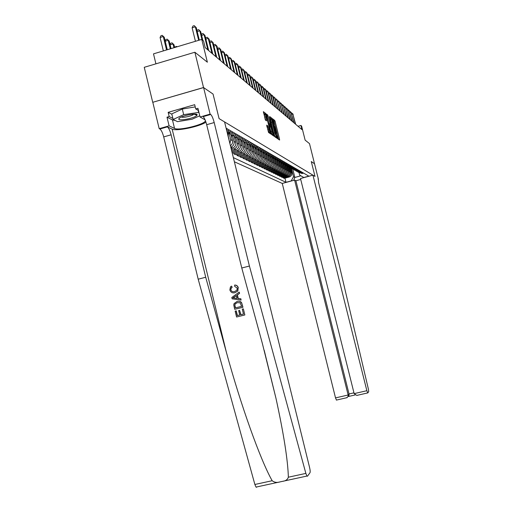 <?xml version="1.0" encoding="UTF-8"?>
<svg xmlns="http://www.w3.org/2000/svg" width="513" height="513" viewBox="0 0 513 513"><rect width="100%" height="100%" fill="white"/><g stroke="black" fill="none" stroke-linecap="round" stroke-linejoin="round"><path stroke-width="0.77" d="M277.328 137.907L277.629 138.69L279.598 140.043L279.54 139.183L275.154 121.562L274.724 120.44L272.698 118.875L275.071 125.563L275.032 128.68L277.353 134.733L277.328 137.907M266.709 125.121L268.53 132.457L270.941 134.105L266.298 114.758L265.837 113.572L263.361 111.661L265.458 120.08L266.516 120.863L265.535 114.508L266.792 117.689L269.819 129.86L269.966 132.239L267.76 125.871L266.709 125.121M314.533 163.794L309.499 143.621L305.132 140.139L301.606 126.063L300.926 125.467L301.965 129.622L205.187 47.606L203.546 40.95L201.756 39.398L153.496 53.865L155.92 63.836M203.526 87.524L152.727 102.305L203.603 87.576L213.049 94.059L203.526 87.524L194.869 52.236L207.367 62.201L201.756 39.398M314.552 163.788L311.282 161.544L315.008 176.414L219.083 118.618L213.049 94.059L219.083 118.618L224.566 121.921L309.621 467.651C310.205 470.229 310.333 471.909 310.006 472.697L307.441 476.244L306.921 476.064L305.863 473.403L249.414 266.042L214.203 122.562C213.081 118.343 211.92 115.649 210.715 114.482L210.112 114.123L203.603 87.576M274.308 135.573L274.75 136.714L277.001 138.26L276.943 137.394L272.499 119.523L272.057 118.381L269.742 116.592L274.308 135.573M274.019 136.214L271.691 134.618L271.236 133.457L266.6 114.168L267.639 114.97L268.094 116.137L270.389 124.71L271.063 125.204L271.005 124.338L269.376 116.874L274.019 136.214M152.727 102.305L144.249 67.312L194.869 52.236M234.37 161.768L282.253 183.442L335.521 397.902L348.141 395.004L349.032 393.978L353.964 392.843M299.105 172.913L299.637 175.061L303.799 177.511L308.839 176.151L226.105 128.186M291.172 181.038L293.5 176.722L291.487 168.642M284.978 178.158L286.01 182.314L291.018 180.961M286.01 182.314L233.344 157.613M300.926 125.467L298.021 126.281M292.859 169.412L294.86 177.434L300.894 175.799M293.5 176.722L294.86 177.434L293.622 180.377M229.151 140.549L227.509 132.527M229.914 143.659L230.683 139.671L229.054 133.034M230.433 145.782C232.171 144.474 232.838 142.755 232.434 140.62L230.914 134.457M230.786 147.193L230.869 147.167C233.383 146.102 234.435 144.204 234.024 141.479L232.44 135.028M231.094 148.462L232.594 148.045C235.089 146.987 236.127 145.102 235.724 142.402L234.223 136.311M231.382 149.616L234.159 148.841C236.634 147.789 237.673 145.923 237.269 143.236L235.724 136.958M231.684 150.854L235.833 149.693C238.288 148.648 239.321 146.795 238.923 144.134L237.436 138.1M231.959 151.97L237.352 150.469C239.795 149.43 240.821 147.59 240.424 144.942L238.911 138.818M232.222 153.054L238.981 151.297C241.405 150.271 242.425 148.443 242.027 145.814L240.559 139.825M233.639 152.784L233.909 153.874L240.462 152.053C242.873 151.034 243.88 149.212 243.489 146.603L242.014 140.613M233.909 153.874L235.531 154.663L242.046 152.855C244.438 151.842 245.438 150.04 245.047 147.449L243.579 141.479M236.756 154.33L237.012 155.388L243.483 153.592C245.862 152.585 246.856 150.796 246.471 148.219L245.022 142.357M237.012 155.388L238.596 156.157L245.022 154.375C247.381 153.374 248.375 151.598 247.991 149.039L246.516 143.069M239.783 155.83L240.039 156.856L246.426 155.086C248.773 154.099 249.754 152.329 249.369 149.79L247.952 144.038M240.039 156.856L241.578 157.606L247.92 155.849C250.254 154.868 251.229 153.111 250.851 150.591L249.369 144.595M242.732 157.286L242.982 158.286L249.286 156.548C251.601 155.567 252.569 153.823 252.197 151.316L250.799 145.666M242.982 158.286L244.483 159.017L250.742 157.286C253.044 156.318 254.006 154.586 253.634 152.098L252.139 146.051L254.871 147.667L258.597 147.026M245.605 158.709L245.849 159.684L252.069 157.966C254.358 156.997 255.314 155.279 254.942 152.803L253.569 147.244M245.849 159.684L247.311 160.396L253.493 158.69C255.763 157.728 256.718 156.023 256.346 153.567L254.884 147.667M248.401 160.094L248.638 161.044L254.781 159.344C257.045 158.395 257.988 156.696 257.622 154.253L256.263 148.77M248.638 161.044L250.062 161.736L256.167 160.05C258.411 159.107 259.354 157.42 258.988 154.997L257.564 149.245M251.133 161.441L251.357 162.364L257.43 160.691C259.661 159.755 260.591 158.081 260.232 155.67L258.885 150.245M251.357 162.364L252.742 163.038L258.776 161.377C260.995 160.447 261.925 158.786 261.559 156.388L260.168 150.771M253.788 162.756L254.012 163.653L260.008 162.005C262.207 161.076 263.131 159.428 262.771 157.042L261.444 151.675M254.012 163.653L255.359 164.314L261.322 162.672C263.509 161.755 264.426 160.114 264.073 157.748L262.707 152.258M256.378 164.032L256.596 164.91L262.515 163.288C264.695 162.371 265.606 160.736 265.253 158.389L263.932 153.06M256.596 164.91L257.911 165.552L263.797 163.936C265.965 163.031 266.869 161.409 266.516 159.075L265.195 153.727M258.905 165.282L259.116 166.141L264.971 164.532C267.119 163.628 268.023 162.018 267.671 159.697L266.356 154.4M259.116 166.141L260.399 166.763L266.221 165.173C268.357 164.275 269.254 162.672 268.902 160.364L267.594 155.093M261.367 166.501L261.572 167.334L267.356 165.75C269.485 164.859 270.377 163.269 270.03 160.973L268.716 155.689M261.572 167.334L262.829 167.95L268.581 166.372C270.691 165.487 271.576 163.903 271.236 161.627L269.947 156.446M263.772 167.687L263.977 168.501L269.691 166.937C271.794 166.058 272.672 164.487 272.332 162.217L271.018 156.94M263.977 168.501L265.202 169.098L270.883 167.546C272.974 166.674 273.846 165.109 273.506 162.858L272.243 157.76M266.119 168.848L266.318 169.643L271.967 168.097C274.045 167.232 274.917 165.673 274.577 163.435L273.262 158.145M266.318 169.643L267.517 170.226L273.134 168.694C275.199 167.828 276.065 166.283 275.725 164.057L274.481 159.043M268.414 169.983L268.607 170.758L274.192 169.232C276.244 168.373 277.11 166.834 276.77 164.622L275.462 159.351M268.607 170.758L269.774 171.329L275.327 169.809C277.373 168.957 278.226 167.43 277.892 165.231L276.661 160.287M270.652 171.085L270.845 171.842L276.366 170.335C278.399 169.489 279.245 167.969 278.918 165.782L277.636 160.627M270.845 171.842L271.986 172.4L277.475 170.906C279.495 170.059 280.342 168.553 280.008 166.379L278.796 161.492M272.839 172.169L273.025 172.907L278.488 171.419C280.496 170.579 281.336 169.078 281.009 166.917L279.752 161.871M273.025 172.907L274.141 173.452L279.572 171.97C281.566 171.137 282.406 169.649 282.079 167.501L280.874 162.666M274.981 173.221L275.16 173.945L280.56 172.477C282.548 171.643 283.381 170.162 283.054 168.027L281.823 163.076M275.16 173.945L276.25 174.478L281.624 173.016C283.599 172.188 284.42 170.72 284.099 168.591L282.907 163.801M277.071 174.253L277.244 174.959L282.586 173.509C284.555 172.689 285.375 171.22 285.055 169.11L283.849 164.25M277.244 174.959L278.309 175.478L283.625 174.035C285.581 173.221 286.395 171.765 286.074 169.662L284.895 164.91M279.11 175.26L279.284 175.953L284.574 174.516C286.517 173.708 287.325 172.259 287.011 170.169L285.824 165.391M279.284 175.953L280.329 176.459L285.587 175.036C287.517 174.228 288.325 172.785 288.011 170.707L286.838 165.988M281.111 176.248L281.278 176.921L286.51 175.504C288.434 174.702 289.236 173.272 288.922 171.201L287.755 166.507M281.278 176.921L282.297 177.421L287.504 176.01C289.415 175.215 290.211 173.792 289.903 171.733L288.729 167.026M283.067 177.209L283.234 177.876L288.409 176.472C290.307 175.677 291.102 174.26 290.794 172.214L289.64 167.591M283.234 177.876L284.228 178.357L289.377 176.966C291.269 176.177 292.057 174.766 291.75 172.734L290.582 168.04M297.816 172.047L302.099 173.522L303.6 173.118M301.202 173.009L302.708 172.599M296.014 171.021L300.361 172.528L301.875 172.118M299.438 172.002L300.964 171.592M294.167 169.976L298.579 171.509L300.118 171.098M297.643 170.976L299.182 170.553M292.282 168.905L296.764 170.47L298.316 170.053M295.802 169.925L297.36 169.502M290.352 167.809L294.904 169.412L296.469 168.982M293.923 168.848L295.494 168.418M288.377 166.687L293 168.322L294.584 167.892M291.993 167.745L293.59 167.315M286.357 165.539L291.057 167.206L292.66 166.77M290.025 166.622L291.64 166.18M284.285 164.359L289.063 166.071L290.685 165.628M288.011 165.468L289.64 165.019M282.169 163.153L287.024 164.904L288.665 164.455M285.946 164.288L287.594 163.833M280.002 161.922L284.933 163.711L286.594 163.256M283.83 163.076L285.497 162.621M277.777 160.652L282.798 162.486L284.478 162.025M281.663 161.839L283.356 161.377M275.5 159.357L280.605 161.236L282.304 160.768M279.444 160.569L281.156 160.101M273.166 158.03L278.36 159.947L280.079 159.479M277.167 159.267L278.899 158.793M270.768 156.664L276.058 158.632L277.796 158.158M274.833 157.933L276.584 157.453M268.312 155.266L270.498 156.612L272.441 156.568L273.692 157.279L275.455 156.798M272.441 156.568L274.218 156.08M265.792 153.829L268.004 155.208L269.985 155.163L271.274 155.894L273.057 155.407M269.985 155.163L271.781 154.669M263.207 152.355L265.452 153.765L267.465 153.72L268.786 154.477L270.588 153.977M267.465 153.72L269.287 153.22M260.546 150.841L262.829 152.284L264.881 152.239L266.234 153.015L268.062 152.508M264.881 152.239L266.722 151.733M257.821 149.283L260.136 150.764L262.22 150.719L263.611 151.515L265.465 151.008M262.22 150.719L264.086 150.206M255.012 147.686L257.366 149.2L259.488 149.161L260.918 149.976L262.797 149.456M259.488 149.161L261.38 148.635M256.68 147.558L258.154 148.398L260.053 147.866M249.164 144.345L251.588 145.942L253.794 145.904L255.307 146.769L257.231 146.231M253.794 145.904L255.737 145.365M246.112 142.608C247.349 144.108 248.92 144.64 250.825 144.204L252.383 145.096L254.333 144.551M250.825 144.204L252.794 143.659M242.976 140.812C244.226 142.351 245.823 142.903 247.773 142.46L249.369 143.377L251.351 142.826M247.773 142.46L249.767 141.902M239.744 138.965C241.007 140.549 242.636 141.113 244.624 140.658L246.272 141.601L248.279 141.043M244.624 140.658L246.65 140.094M236.41 137.061C237.699 138.683 239.353 139.267 241.386 138.811L243.079 139.78L245.118 139.209M241.386 138.811L243.438 138.234M232.979 135.099C234.281 136.766 235.974 137.369 238.045 136.9L239.795 137.901L241.86 137.317M238.045 136.9L240.129 136.317M229.446 133.072C230.76 134.791 232.485 135.413 234.601 134.932L236.403 135.964L238.507 135.374M234.601 134.932L236.717 134.335M227.118 132.296L231.055 132.899L232.915 133.964L235.044 133.367M231.055 132.899L233.197 132.296M226.784 130.937L227.387 130.809L229.311 131.905L231.472 131.296M227.387 130.809L229.567 130.193M226.438 129.539L227.785 129.161M278.508 139.292L274.166 121.844L272.954 120.119M271.422 119.51L269.876 117.759M275.898 137.503L275.757 136.92M271.749 119.414L270.883 119.657L271.076 122.395L273.756 133.194L275.167 136.811L276.449 136.727L272.499 120.408L271.89 119.375L272.082 122.113L274.769 132.912L276.449 136.721L275.481 136.997M270.088 125.473L268.915 123.838L266.786 115.547M270.402 125.39L270.595 126.172M272.653 134.451L272.903 135.451M271.852 131.251L273.063 134.335L272.903 131.988L271.858 127.769L270.736 126.127L271.852 131.251L270.826 131.533L272.166 134.586M269.716 126.416L270.691 126.147L269.716 126.416L269.774 127.295L270.793 127.006M270.826 131.533L269.774 127.295M269.062 132.489L266.85 126.365M265.407 114.546L264.503 114.803L264.65 117.15L265.689 116.855M265.324 119.875L264.65 117.15M265.144 114.617L263.496 112.86M269.806 133.329L269.562 132.354M290.845 169.11L291.025 168.386M290.852 168.264L290.749 168.726M295.321 123.992L292.827 114.001L295.68 124.3M291.519 113.335L292.038 113.187L292.827 114.001L291.762 114.303M292.038 113.187L293.186 114.322M294.609 180.108L348.141 395.004L348.122 396.472L349.007 395.44L349.032 393.978L295.898 180.762L294.609 180.108L282.253 183.442M314.527 163.769L311.282 161.544L315.008 176.414L312.936 175.164L300.496 178.524L354.156 393.625L366.866 390.714L367.757 392.952L368.706 391.637L368.385 389.085L339.292 265.311L318.567 182.532L318.323 178.928L314.527 163.769M318.323 178.928L317.989 179.018M300.733 179.46L295.898 180.762M312.936 175.164L366.866 390.714M336.477 400.108L335.521 397.902M357.619 395.273L356.759 395.427L354.156 393.625M348.09 396.568L349.007 395.44M346.583 397.761L348.122 396.472M244.848 314.963L243.354 308.864L244.848 314.963L236.576 317.015L235.146 311.135L236.269 310.859L237.416 315.559M240.911 314.687L239.597 310.365L240.668 314.751L243.483 314.052L242.277 309.127L243.22 308.897M234.697 309.313L233.761 304.966L234.05 303.606L237.044 301.471C239.635 300.817 241.322 301.759 242.091 304.299L242.822 307.287L234.697 309.313L242.963 307.261L241.642 302.734L240.777 301.791L239.295 301.272M238.308 287.78C237.788 285.991 236.647 285.087 234.877 285.055L234.633 285.081C236.467 285.106 237.641 286.01 238.167 287.793L237.852 291.018L234.89 292.718L237.852 291.018M231.959 287.229L231.151 287.908L230.805 289.742L231.369 287.889L232.203 287.209L231.427 286.119L232.203 287.209M256.641 487.247L256.013 487.094L254.871 484.477L198.191 279.181L205.713 277.251L171.118 134.804C170.002 130.616 168.751 127.974 167.373 126.871L172.15 129.103C176.222 131.463 199.345 126.692 205.95 122.171M205.713 277.251L226.316 352.04C240.565 404.475 260.444 460.167 272.166 480.719C274.397 482.451 277.007 482.842 279.995 481.899L282.701 481.309C285.664 480.963 287.549 479.597 288.357 477.205C287.87 460.251 283.734 433.921 275.949 398.216L262.323 343.325L241.777 267.998L206.675 124.704C205.553 120.491 204.373 117.804 203.142 116.65L210.663 114.45M241.065 300.086L240.898 298.816L238.263 298.483L237.397 294.937L239.565 293.372L239.263 292.128L239.424 293.391L237.16 294.969L238.026 298.521L240.757 298.842L241.065 300.086L232.139 298.816L231.818 297.495L239.122 292.141M241.777 267.998L249.414 266.042M198.191 279.181L163.705 136.907C162.583 132.732 161.319 130.09 159.915 129L159.197 128.673L152.816 102.35M175.138 120.465L172.464 119.927L166.994 117.188L169.187 116.554L172.887 118.432M198.486 110.545L195.722 108.929L194.684 104.69L168.161 112.334L169.187 116.554M195.722 108.929L197.935 108.294L200.064 116.996L210.112 114.123M159.197 128.673L169.098 125.845L174.529 128.423C178.671 130.905 204.168 124.704 205.386 120.927L205.45 120.754M166.994 117.188L169.098 125.845M205.091 119.843L200.064 116.996M210.715 114.482L203.084 116.618M168.161 112.334L171.874 114.264M230.805 289.742C231.485 291.474 232.755 292.077 234.595 291.551L236.846 290.294L237.256 288.139L234.659 286.318L234.633 285.081M234.89 292.718C232.389 293.289 230.709 292.352 229.856 289.922L230.44 286.947L231.427 286.119M238.167 287.793L237.654 291.044M234.55 298.111L237.006 298.399L236.307 295.559L232.915 297.918L234.787 298.079L233.107 297.893L236.339 295.68M236.987 298.329L234.787 298.079M241.597 306.344L240.122 302.798L237.314 302.651L235.159 303.888L234.768 304.799L235.352 307.909L241.597 306.344M237.314 302.651L235.159 303.888M234.768 304.799L235.371 303.85M234.935 306.216L234.967 304.76M235.538 307.858L235.127 306.184M236.083 310.897L237.23 315.604L239.725 314.982L238.654 310.596L239.597 310.365M244.707 314.995L236.576 317.015M288.992 168.084L289.172 167.347M288.992 167.232L288.896 167.687M287.094 167.033L287.28 166.283M287.094 166.174L286.998 166.629M285.305 166.565L285.222 166.225M285.157 165.956L285.343 165.186M285.157 165.083L285.055 165.545M293.513 122.46L290.993 112.36L293.878 122.774M289.659 111.693L290.198 111.539L290.993 112.36L289.903 112.668M290.198 111.539L291.358 112.693M291.666 120.895L289.114 110.686L292.038 121.209M287.761 110.013L288.319 109.853L289.114 110.686L288.005 110.994M288.319 109.853L289.492 111.02M289.774 119.292L287.197 108.968L290.159 119.619M285.818 108.294L286.389 108.134L287.197 108.968L286.062 109.288M286.389 108.134L287.588 109.314M283.323 165.481L283.234 165.115M283.17 164.859L283.368 164.064M283.176 163.961L283.067 164.442M287.844 117.657L285.241 107.217L288.235 117.99M283.83 106.544L284.426 106.371L285.241 107.217L284.08 107.544M284.426 106.371L285.632 107.57M196.8 115.476L196.992 115.22C199.115 112.328 181.198 115.547 179.056 118.465L178.857 118.759C177.286 121.504 194.542 118.33 196.8 115.476M181.448 116.977C182.545 118.125 192.356 115.97 193.619 114.309L193.767 114.104M199.762 115.778L192.106 119.208L177.536 121.671L173.137 119.458L171.784 113.892L182.307 109.032L195.222 106.896M173.137 119.458L183.673 114.656L198.929 112.36M182.307 109.032L183.673 114.656M198.14 110.346L198.582 112.161M281.304 164.372L281.207 163.98M281.143 163.737L281.348 162.91M281.15 162.813L281.034 163.307M279.226 163.237L279.123 162.82M279.066 162.589L279.284 161.723M279.078 161.633L278.957 162.153M277.11 162.076L277.001 161.633M276.943 161.415L277.167 160.498M276.956 160.422L276.834 160.967M274.936 160.89L274.821 160.422M274.769 160.21L275.006 159.242M274.788 159.171L274.66 159.755M272.717 159.671L272.595 159.171M272.544 158.979L272.794 157.953M272.57 157.889L272.429 158.511M285.869 115.983L283.234 105.421L286.267 116.323M281.791 104.748L282.413 104.569L283.234 105.421L282.047 105.761M282.413 104.569L283.638 105.787M283.849 114.271L281.182 103.588L284.253 114.617M279.713 102.908L280.354 102.728L281.182 103.588L279.97 103.934M280.354 102.728L281.599 103.959M281.778 112.514L279.085 101.709L282.195 112.866M277.584 101.029L278.245 100.843L279.085 101.709L277.841 102.068M278.245 100.843L279.508 102.093M279.662 110.718L276.937 99.791L280.085 111.084M275.404 99.112L276.09 98.913L276.937 99.791L275.661 100.15M276.09 98.913L277.366 100.176M277.495 108.884L274.737 97.823L277.931 109.256M273.166 97.143L273.884 96.938L274.737 97.823L273.429 98.195M273.884 96.938L275.18 98.22M270.441 158.427L270.306 157.901M270.261 157.722L270.531 156.619M270.293 156.561L270.146 157.241M275.269 106.999L272.48 95.809L272.935 96.213L275.718 107.377M270.883 95.123L271.621 94.911L272.48 95.809L271.146 96.188M271.621 94.911L272.935 96.213M268.107 157.158L267.972 156.593M267.927 156.427L268.209 155.247M267.966 155.202L267.805 155.939M272.993 105.069L270.171 93.744L270.64 94.161L273.455 105.46M268.536 93.058L269.306 92.84L270.171 93.744L268.806 94.136M269.306 92.84L270.64 94.161M265.721 155.849L265.574 155.253M265.535 155.106L265.824 153.868M265.587 153.797L265.413 154.605M270.665 103.094L267.812 91.628L268.286 92.058L271.133 103.491M266.132 90.942L266.927 90.711L267.812 91.628L266.407 92.032M266.927 90.711L268.286 92.058M263.272 154.516L263.111 153.881M263.079 153.753L263.368 152.547M263.143 152.348L262.951 153.24M268.273 101.067L265.381 89.461L265.875 89.897L268.754 101.478M263.669 88.775L264.496 88.537L265.381 89.461L263.945 89.871M264.496 88.537L265.875 89.897M260.758 153.143L260.591 152.47M260.566 152.361L260.854 151.181M260.623 150.937L260.437 151.842M265.817 98.99L262.9 87.236L263.4 87.685L266.318 99.413M261.143 86.55L262.002 86.299L262.9 87.236L261.418 87.659M262.002 86.299L263.4 87.685M258.18 151.739L258.007 151.027M257.981 150.937L258.27 149.777M258.039 149.539L257.853 150.399M263.304 96.861L260.347 84.953L260.861 85.414L263.81 97.29M258.552 84.267L259.443 84.01L260.347 84.953L258.828 85.389M259.443 84.01L260.861 85.414M255.538 150.296L255.352 149.546M255.333 149.475L255.628 148.321M255.384 148.097L255.198 148.924M252.826 148.821L253.018 148.244L252.627 148.026M252.614 147.975L252.909 146.821M252.659 146.609L252.473 147.411M250.036 147.302L250.241 146.692L249.831 146.462M249.825 146.436L250.12 145.275M249.863 145.076L249.684 145.859M247.176 145.75L247.26 143.678M246.99 143.486L246.811 144.262M244.233 144.147L244.323 142.024M244.041 141.844L243.861 142.627M241.213 142.505L241.309 140.318M241.014 140.152L240.828 140.94M238.103 140.819L238.205 138.555M237.897 138.401L237.711 139.209M234.909 139.081L235.018 136.727M234.697 136.586L234.499 137.426M231.619 137.298L231.735 134.842M231.408 134.707L231.196 135.599M228.227 135.458L228.362 132.88M228.022 132.764L227.798 133.707M175.157 47.369L175.433 46.779L176.652 46.414L177.107 46.786M177.011 46.811L176.652 46.414M174.664 47.517L173.978 44.714L173.035 43.99L173.952 47.735M170.079 44.637L170.758 43.214L171.99 42.842L173.978 44.714M171.99 42.842L173.035 43.99L170.136 44.862M171.047 48.6L169.207 41.066L168.238 40.315L170.31 48.825M165.199 41.059L165.93 39.533L167.18 39.155L169.207 41.066M167.18 39.155L168.238 40.315L165.237 41.22M260.726 94.674L257.731 82.612L258.257 83.087L261.245 95.117M255.891 81.926L256.814 81.663L257.731 82.612L256.173 83.061M256.814 81.663L258.257 83.087M258.077 92.43L255.044 80.208L255.583 80.695L258.61 92.885M253.159 79.528L254.121 79.246L255.044 80.208L253.448 80.669M254.121 79.246L255.583 80.695M255.359 90.121L252.281 77.745L252.838 78.239L255.904 90.589M250.357 77.059L251.351 76.77L252.281 77.745L250.645 78.22M251.351 76.77L252.838 78.239M252.563 87.755L249.453 75.206L250.023 75.719L253.127 88.236M247.471 74.526L248.504 74.225L249.453 75.206L247.766 75.7M248.504 74.225L250.023 75.719M249.69 85.325L246.541 72.602L247.125 73.128L250.273 85.812M244.521 71.955L245.586 71.608L246.541 72.602L244.804 73.109M245.586 71.608L247.125 73.128M246.74 82.824L243.547 69.928L244.15 70.467L247.337 83.33M241.482 69.319L242.585 68.922L243.547 69.928L241.764 70.448M242.585 68.922L244.15 70.467M243.707 80.252L240.469 67.177L241.091 67.735L244.323 80.772M238.359 66.607L239.494 66.158L240.469 67.177L238.635 67.71M239.494 66.158L241.091 67.735M240.584 77.604L237.301 64.343L237.942 64.914L241.213 78.136M235.146 63.817L236.32 63.317L237.301 64.343L235.416 64.894M236.32 63.317L237.942 64.914M237.372 74.879L234.043 61.432L234.704 62.022L238.019 75.43M231.838 60.944L233.049 60.393L234.043 61.432L232.1 62.002M233.049 60.393L234.704 62.022M234.063 72.076L230.69 58.431L231.369 59.04L234.73 72.647M228.432 57.995L229.683 57.379L230.69 58.431L228.689 59.021M229.683 57.379L231.369 59.04M230.658 69.191L227.233 55.34L227.932 55.962L231.344 69.774M224.925 54.955L226.214 54.275L227.233 55.34L225.169 55.949M226.214 54.275L227.932 55.962M227.144 66.215L223.674 52.153L224.393 52.801L227.855 66.818M221.308 51.819L222.642 51.082L223.674 52.153L221.545 52.788M222.642 51.082L224.393 52.801M223.527 63.144L220 48.87L220.744 49.537L224.258 63.766M217.583 48.594L218.961 47.786L220 48.87L217.807 49.524M218.961 47.786L220.744 49.537M219.788 59.983L216.217 45.484L216.98 46.17L220.545 60.624M213.735 45.266L213.972 44.74L215.165 44.381L216.217 45.484L213.953 46.157M215.165 44.381L216.98 46.17M215.935 56.719L212.311 41.989L213.1 42.701L216.717 57.379M209.759 41.835L210.035 41.239L211.247 40.873L212.311 41.989L209.971 42.688M211.247 40.873L213.1 42.701M211.959 53.346L208.272 38.385L209.092 39.116L212.767 54.025M205.662 38.295L205.969 37.622L207.201 37.257L208.272 38.385L205.86 39.103M207.201 37.257L209.092 39.116M207.848 49.864L204.11 34.66L204.95 35.41L208.682 50.569M201.423 34.64L201.769 33.89L203.02 33.512L204.11 34.66L201.615 35.403M203.02 33.512L204.95 35.41M201.955 39.565L199.801 30.806L200.673 31.588L202.821 40.315M197.043 30.863L197.434 30.03L198.698 29.645L199.801 30.806L197.223 31.582M198.698 29.645L200.673 31.588M167.309 49.723L164.275 37.289L163.275 36.519L160.088 37.481L163.352 50.909M160.088 37.481L160.935 35.73L162.204 35.339L163.275 36.519L166.545 49.953M162.204 35.339L164.275 37.289M198.666 40.322L195.344 26.823L196.248 27.631L199.32 40.129M195.434 41.29L192.125 27.798L195.344 26.823L194.235 25.65L196.248 27.631M192.125 27.798L192.946 26.041L194.235 25.65M228.663 138.574L229.048 138.786M230.683 139.671L232.434 140.62M234.024 141.479L235.724 142.402M237.269 143.236L238.923 144.134M240.424 144.942L242.027 145.814M243.489 146.603L245.047 147.449M246.471 148.219L247.991 149.039M249.369 149.79L250.851 150.591M252.197 151.316L253.634 152.098M254.942 152.803L256.346 153.567M257.622 154.253L258.988 154.997M260.232 155.67L261.559 156.388M262.771 157.042L264.073 157.748M265.253 158.389L266.516 159.075M267.671 159.697L268.902 160.364M270.03 160.973L271.236 161.627M272.332 162.217L273.506 162.858M274.577 163.435L275.725 164.057M276.77 164.622L277.892 165.231M278.918 165.782L280.008 166.379M281.009 166.917L282.079 167.501M283.054 168.027L284.099 168.591M285.055 169.11L286.074 169.662M287.011 170.169L288.011 170.707M288.922 171.201L289.903 171.733M290.794 172.214L291.75 172.734M288.287 176.504L289.261 176.998M286.389 175.536L287.383 176.042M284.452 174.555L285.465 175.068M282.464 173.541L283.503 174.067M280.438 172.509L281.496 173.048M278.36 171.457L279.45 172.009M276.238 170.374L277.347 170.938M274.064 169.271L275.205 169.848M271.839 168.136L273.006 168.726M269.562 166.975L270.755 167.584M267.228 165.789L268.446 166.411M264.836 164.57L266.087 165.212M262.38 163.326L263.663 163.98M259.867 162.044L261.181 162.717M257.289 160.736L258.635 161.422M254.64 159.389L256.025 160.094M251.928 158.004L253.351 158.729M249.138 156.587L250.601 157.331M246.278 155.131L247.773 155.894M243.335 153.637L244.874 154.419M240.308 152.098L241.892 152.9M237.205 150.514L238.827 151.341M234.005 148.885L235.679 149.738M230.799 147.257L232.44 148.09M273.737 120.715L274.724 120.44M274.166 121.844L275.154 121.562M278.694 139.421L279.54 139.183M271.056 118.663L272.057 118.381M276.09 137.631L276.943 137.394M271.076 122.395L272.082 122.113M273.756 133.194L274.769 132.912M275.167 136.811L276.174 136.535M266.709 115.233L267.639 114.97M267.074 116.425L268.094 116.137M268.915 123.838L269.934 123.55M269.363 124.999L270.389 124.71M270.037 125.486L271.056 125.204L270.043 125.493M273.096 135.579L273.961 135.342M266.792 126.14L267.76 125.871M267.177 127.346L268.222 127.051M267.683 129.385L268.729 129.09M265.638 120.209L266.465 119.978M264.804 113.867L265.837 113.572M265.824 114.893L266.298 114.758M270.005 133.463L270.883 133.213M226.316 352.04L172.15 129.103M206.675 124.704L214.203 122.562M171.118 134.804L163.705 136.907M254.871 484.477L272.166 480.719M288.357 477.205L305.863 473.403M167.309 126.839L159.851 128.968M172.464 119.927L174.529 128.423M288.409 176.472L289.377 176.966M286.51 175.504L287.504 176.01M284.574 174.516L285.587 175.036M282.586 173.509L283.625 174.035M280.56 172.477L281.624 173.016M278.488 171.419L279.572 171.97M276.366 170.335L277.475 170.906M274.192 169.232L275.327 169.809M271.967 168.097L273.134 168.694M269.691 166.937L270.883 167.546M267.356 165.75L268.581 166.372M264.971 164.532L266.221 165.173M262.515 163.288L263.797 163.936M260.008 162.005L261.322 162.672M257.43 160.691L258.776 161.377M254.781 159.344L256.167 160.05M252.069 157.966L253.493 158.69M249.286 156.548L250.742 157.286M246.426 155.086L247.92 155.849M243.483 153.592L245.022 154.375M240.462 152.053L242.046 152.855M237.352 150.469L238.981 151.297M234.159 148.841L235.833 149.693M230.869 147.167L232.594 148.045M272.037 134.624L273.063 134.335M268.927 132.527L269.966 132.239M367.654 392.939L356.759 395.427M348.083 396.575L355.092 394.972M347.173 397.626L336.355 400.102M275.949 398.216L264.189 350.238M167.373 126.871L159.915 129M205.162 120.01L205.386 120.927M256.013 487.094L279.995 481.899M282.701 481.309L306.921 476.064M193.747 114.136L196.992 115.22M180.063 117.689L178.857 118.759"/></g></svg>
